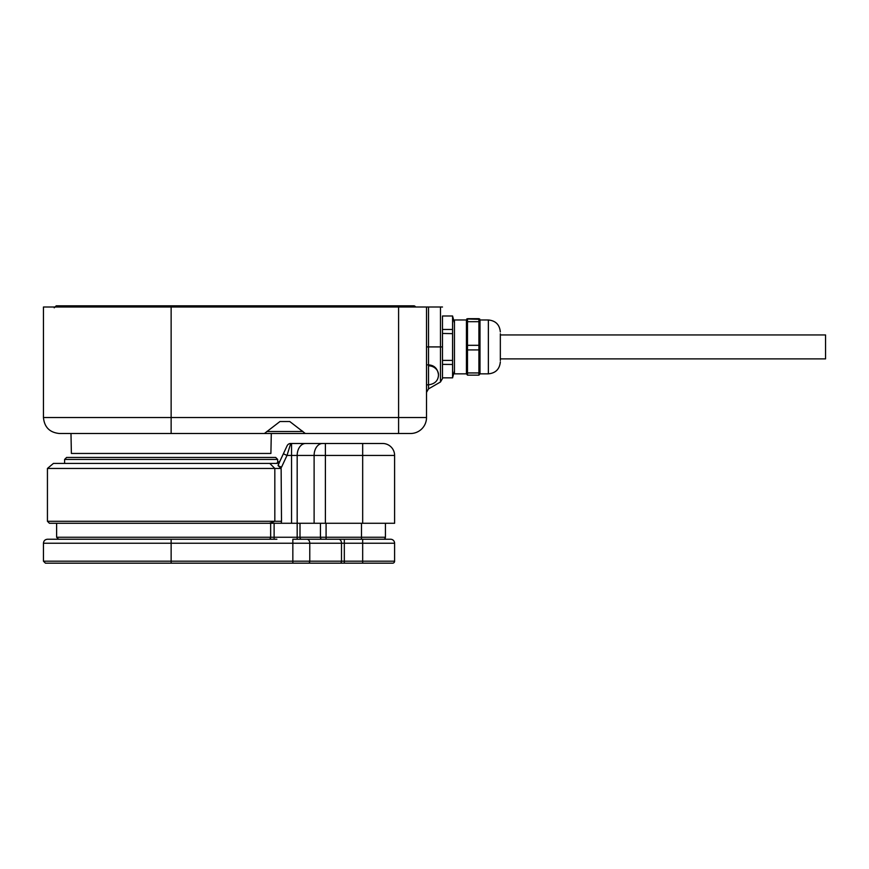 <?xml version="1.0" encoding="UTF-8"?>
<svg xmlns="http://www.w3.org/2000/svg" width="869" height="869" viewBox="0 0 869 869"><rect width="100%" height="100%" fill="white"/><g stroke="black" fill="none" stroke-linecap="round" stroke-linejoin="round"><path stroke-width="1.3" d="M71.377 453.455L270.9 453.455L271.302 433.501L70.986 433.501L71.377 453.455M454.454 322.975L452.575 315.99L452.575 329.46L442.484 329.46L442.484 315.99L452.575 315.99M452.575 333.642L452.575 360.385L442.484 360.385L442.484 333.446L452.575 333.642M452.575 364.469L452.575 377.841L442.484 377.841L442.484 364.372L452.575 364.469M454.454 370.857L452.575 377.841M452.575 364.372L452.575 360.385M452.575 333.446L452.575 329.46M442.484 360.385L442.484 364.372M442.484 329.46L442.484 333.446M442.484 315.99L442.484 346.916L440.485 346.916L440.485 381.98L428.515 388.888L428.515 384.826C434.934 383.968 438.258 380.633 438.487 374.843C437.639 368.565 434.315 365.241 428.515 364.871L426.516 364.871L426.516 384.826L428.515 384.826L428.515 346.916L440.485 346.916L440.485 307.007L398.589 307.007L398.589 417.544L171.139 417.544L171.139 433.501L59.407 433.501L264.415 433.501L279.959 421.53L289.768 421.53L305.312 433.501L264.415 433.501M307.213 433.501L370.259 433.501M298.034 433.501L271.693 433.501L298.034 433.501M415.578 307.007A1.999 1.999 0 0 0 413.753 305.812L56.224 305.812L171.139 305.812L171.139 417.544L43.45 417.544L43.45 307.007L398.589 307.007M428.515 307.007L428.515 346.916L426.516 346.916L426.516 307.007L426.516 417.544A15.957 15.957 0 0 1 410.559 433.501L305.312 433.501M67.543 433.501L70.986 433.501M266.794 431.502L302.933 431.502L300.337 429.742M442.484 307.007L440.485 307.007M442.484 346.916L442.484 378.526L442.484 346.916M500.338 360.483L500.338 333.783M466.425 373.844L454.454 373.844L454.454 319.977L466.425 319.977L467.489 318.673L478.917 318.673L479.992 319.977L479.992 373.844L478.917 375.147L467.489 375.147L466.425 373.844L466.425 319.977M478.917 375.147L478.917 372.942L467.489 372.942L467.489 345.319L478.917 345.319L478.917 321.693L467.489 321.693L467.489 345.319M478.917 321.693L478.917 319.292L466.696 318.977M478.917 319.292L479.721 318.977M478.917 372.942L478.917 349.925L467.489 349.925M500.338 358.81L500.338 360.038M467.489 372.942L467.489 375.147M467.489 319.292L467.489 321.693M478.917 349.925L478.917 345.319M500.338 358.886L825.55 358.886L825.55 334.945L500.338 334.945M349.11 305.812L322.768 305.812L349.11 305.812M267.022 307.007L267.022 305.812A1.999 1.488 90 0 1 268.38 307.007M306.974 307.007A1.999 1.999 0 0 1 308.81 305.812M233.783 305.812A1.999 1.999 0 0 1 235.618 307.007A1.999 1.999 0 0 0 233.783 305.812L233.783 307.007M394.602 561.189L171.139 561.189L171.139 563.188L45.449 563.188L392.603 563.188A1.999 1.999 0 0 0 394.602 561.189L394.602 543.234L394.602 561.189A1.999 1.999 0 0 1 392.603 563.188M276.885 539.247L47.437 539.247L171.139 539.247L171.139 543.234L292.842 543.234L292.842 563.188M190.289 539.247L171.139 539.247M308.365 563.188A1.999 1.412 90 0 0 309.777 561.189L309.777 543.234L341.495 543.234A3.987 2.824 -90 0 0 338.671 539.247L390.605 539.247A3.987 3.987 0 0 1 394.602 543.234L362.677 543.234L362.677 563.188M338.671 539.247L292.842 539.247L292.842 543.234L309.777 543.234A3.987 2.824 90 0 0 306.953 539.247M221.215 539.247L232.99 539.247M306.007 539.247L338.736 539.247M344.32 563.188L344.32 543.234L362.677 543.234L362.677 539.247L326.081 539.247L326.081 523.279M383.425 539.247A1.999 1.999 0 0 0 385.423 537.248L385.423 523.279M277.678 459.44L64.599 459.44L66.598 457.442L275.69 457.442L277.678 459.44L277.678 463.199A3.987 3.987 0 0 0 279.948 461.124L278.047 465.621L281.502 467.24L286.998 455.454L291.539 455.454L291.539 523.279L49.435 523.279L269.39 523.279L274.821 521.291L47.437 521.291L49.435 523.279M281.263 523.279L281.502 521.291L274.821 521.291L274.821 468.456L47.437 468.456L47.437 521.291M362.677 523.279L325.397 523.279L325.397 455.454L362.677 455.454L362.677 523.279L394.602 523.279L394.602 455.454A11.97 11.97 0 0 0 382.621 443.483L304.813 443.483M278.047 465.621L281.132 468.456L274.821 468.456L269.803 463.427L53.422 463.427L47.437 468.456M325.397 523.279L291.539 523.279M314.111 523.279L314.111 455.454L325.397 455.454L325.397 443.483L305.638 443.483A11.97 8.462 90 0 0 297.176 455.454L297.176 537.248L56.615 537.248L58.614 539.247M281.132 468.456L281.502 521.291M283.381 453.759L287.107 445.786A3.987 3.987 0 0 1 290.724 443.483L291.539 443.483L290.724 443.483L286.998 455.454L283.381 453.759L278.265 464.741M322.573 443.483A11.97 8.462 -90 0 0 314.111 455.454L291.539 455.454L291.539 443.483L305.638 443.483M279.699 461.667L278.873 463.427L279.948 461.124L276.331 463.427A3.987 3.987 0 0 0 279.948 461.124M269.803 463.427L276.331 463.427M288.378 451.044L289.062 448.838M438.487 374.843A9.972 9.027 180 0 0 428.515 365.816M398.589 433.501L398.589 417.544L426.516 417.544M479.992 319.977L488.367 319.977L488.367 373.844C495.634 373.138 499.632 369.14 500.338 361.873M249.751 305.812L249.751 307.007M310.798 307.007L310.798 305.812M397.785 307.007L397.785 305.812M344.32 539.247L344.32 543.234L341.495 543.234L341.495 561.189A1.999 1.412 90 0 1 340.083 563.188M43.45 561.189L43.45 543.234L171.139 543.234L171.139 561.189L43.45 561.189L45.449 563.188M390.605 539.247A3.987 3.987 0 0 1 394.602 543.234M321.845 539.247A1.999 1.412 -90 0 1 320.433 537.248L300.001 537.248A1.999 1.412 90 0 0 301.413 539.247M320.433 523.279L320.433 537.248L361.482 537.248L361.482 539.247M385.423 537.248L361.482 537.248L361.482 523.279M268.912 539.247A1.999 1.738 -90 0 0 270.65 537.248L270.65 523.279M274.115 539.247L274.115 523.279M297.176 539.247L297.176 537.248L300.001 537.248L300.001 523.279M394.602 455.454L362.677 455.454L362.677 443.483M287.107 445.786A3.987 3.987 0 0 1 290.724 443.483M43.45 417.544C44.395 427.233 49.718 432.556 59.407 433.501M428.515 388.888L426.516 392.353M440.485 381.98L442.484 378.526M488.367 319.977C495.634 320.694 499.632 324.68 500.338 331.947M479.992 373.844L488.367 373.844M54.226 307.811L56.224 305.812M43.45 543.234C43.689 540.822 45.025 539.486 47.437 539.247M56.615 537.248L56.615 523.279M64.599 459.44L64.599 463.427"/></g></svg>
